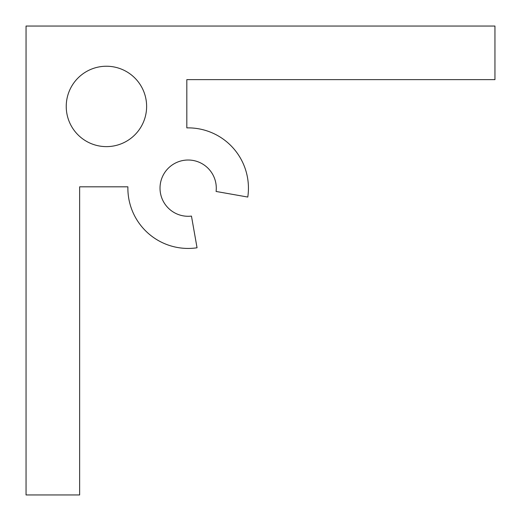 <?xml version="1.0" encoding="UTF-8"?>
<svg xmlns="http://www.w3.org/2000/svg" width="521" height="521" viewBox="0 0 521 521"><rect width="100%" height="100%" fill="white"/><g stroke="black" fill="none" stroke-linecap="round" stroke-linejoin="round"><path stroke-width="0.78" d="M146.622 106.434A40.189 40.189 0 0 0 106.434 66.239A40.189 40.189 0 0 0 66.239 106.434A40.189 40.189 0 0 0 106.434 146.622A40.189 40.189 0 0 0 146.622 106.434M127.886 186.818A60.286 60.286 0 0 0 197.049 247.781L191.461 216.091A28.134 28.134 0 0 1 160.019 188.153A28.134 28.134 0 0 1 188.153 160.019A28.134 28.134 0 0 1 216.091 191.461L247.781 197.049A60.286 60.286 0 0 0 186.818 127.886L186.818 79.641L494.95 79.641L494.95 26.05L26.05 26.05L26.05 494.95L79.641 494.95L79.641 186.818L127.886 186.818"/></g></svg>
